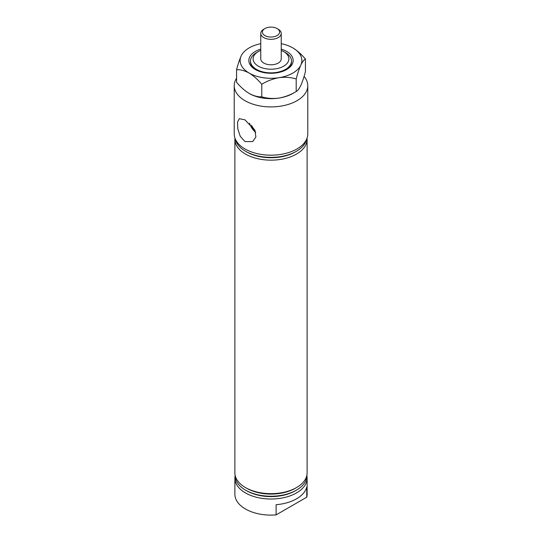 <?xml version="1.0" encoding="UTF-8"?>
<svg xmlns="http://www.w3.org/2000/svg" width="542" height="542" viewBox="0 0 542 542"><rect width="100%" height="100%" fill="white"/><g stroke="black" fill="none" stroke-linecap="round" stroke-linejoin="round"><path stroke-width="0.81" d="M235.086 475.951A36.118 20.853 0 0 0 234.882 478.173L234.882 494.257A36.118 20.853 0 0 0 245.458 508.999A36.118 20.853 0 0 0 276.108 514.9L276.108 504.71A36.118 20.853 0 0 0 306.752 487.021L306.752 497.204A36.118 20.853 0 0 0 307.118 494.257L307.118 478.173A36.118 20.853 0 0 0 306.914 475.951M234.882 478.173A36.118 20.853 0 0 0 245.458 492.915A36.118 20.853 0 0 0 284.821 497.434A36.118 20.853 0 0 0 307.118 478.173M234.943 138.108A36.118 20.853 0 0 0 234.882 139.301L234.882 472.807A36.118 20.853 0 0 0 245.458 487.556L246.691 488.267A34.376 19.851 0 0 0 295.309 488.267L296.542 487.556A36.118 20.853 0 0 0 307.118 472.807L307.118 139.301A36.118 20.853 0 0 0 307.057 138.108M246.691 488.267L245.458 487.556A36.118 20.853 0 0 0 296.542 487.556M296.399 490.158L295.309 490.788A34.376 19.851 0 0 1 246.691 490.788L245.601 490.158A35.921 20.738 0 0 0 296.399 490.158A35.921 20.738 0 0 0 306.914 475.036M258.344 66.178A17.893 10.332 0 0 0 283.656 66.178A17.893 10.332 0 0 0 283.656 51.571L285.512 52.642A20.521 11.849 180 0 1 291.521 61.022A20.521 11.849 180 0 1 278.852 71.964A20.521 11.849 180 0 1 256.488 69.396A20.521 11.849 180 0 1 250.479 61.022A20.521 11.849 180 0 1 256.488 52.642L258.344 51.571A17.893 10.332 0 0 0 258.344 66.178M251.508 125.243A10.901 6.294 -120 0 0 254.821 130.053M244.998 141.584L240.275 136.36L237.816 128.928L237.518 122.201L239.327 118.684L244.998 119.863L255.052 130.568L255.878 137.004L252.66 141.604L244.998 141.584M249.523 123.237A12.764 7.371 -120 0 0 255.729 132.485M234.882 139.301A36.118 20.853 0 0 0 245.458 154.05A36.118 20.853 0 0 0 284.821 158.569A36.118 20.853 0 0 0 307.118 139.301M235.343 139.138A35.921 20.738 0 0 0 245.601 151.286L246.691 151.916A34.376 19.851 0 0 0 295.309 151.916L296.399 151.286A35.921 20.738 0 0 0 306.657 139.138M246.691 151.916L245.601 151.286A35.921 20.738 0 0 0 296.399 151.286M262.931 154.653A34.376 19.851 0 0 0 279.069 154.653M236.576 78.217A36.775 21.233 0 0 0 234.225 85.683L234.225 133.942A36.775 21.233 0 0 0 244.998 148.955A36.775 21.233 0 0 0 285.072 153.555A36.775 21.233 0 0 0 307.775 133.942L307.775 85.683A36.775 21.233 0 0 0 304.076 76.408M234.225 85.683A36.775 21.233 0 0 0 244.998 100.697A36.775 21.233 0 0 0 285.072 105.297A36.775 21.233 0 0 0 307.775 85.683M277.084 28.557L278.242 29.227A10.244 5.915 180 0 1 281.244 33.408L281.244 58.875A10.244 5.915 180 0 1 274.923 64.342A10.244 5.915 180 0 1 263.758 63.055A10.244 5.915 180 0 1 260.756 58.875L260.756 33.408A10.244 5.915 180 0 1 263.758 29.227L264.916 28.557A8.604 4.966 0 0 0 264.916 35.576A8.604 4.966 0 0 0 277.084 35.576A8.604 4.966 0 0 0 277.084 28.557A8.604 4.966 0 0 0 264.916 28.557L263.758 29.227M285.512 52.642L283.656 51.571A17.893 10.332 0 0 0 281.244 50.406M260.756 50.406A17.893 10.332 0 0 0 258.344 51.571M235.086 475.036A35.921 20.738 0 0 0 245.601 490.158L246.691 490.788M306.752 497.204L276.108 514.9M281.244 33.408A10.244 5.915 180 0 1 278.242 37.588A10.244 5.915 180 0 1 267.077 38.868A10.244 5.915 180 0 1 260.756 33.408M281.244 49.139A22.161 12.798 180 0 1 292.409 63.793A22.161 12.798 180 0 1 286.671 69.532A22.161 12.798 180 0 1 255.329 69.532A22.161 12.798 180 0 1 249.591 57.174A22.161 12.798 180 0 1 260.756 49.139M250.479 61.022L250.479 61.822A20.521 11.849 0 0 0 255.932 69.871M286.068 69.871A20.521 11.849 0 0 0 290.824 64.891A20.521 11.849 0 0 0 291.521 61.822L291.521 61.022M236.576 69.708C240.499 69.539 244.699 70.663 249.178 73.082A30.867 17.818 180 0 1 241.19 55.873C239.557 59.545 238.019 64.152 236.576 69.708L236.576 82.289C240.553 87.032 244.747 90.758 249.178 93.461C253.656 95.88 257.85 97.004 261.779 96.835L261.779 84.261C267.138 80.995 272.87 78.807 278.988 77.696C285.031 76.91 290.769 77.323 296.203 78.936L296.203 91.51C290.844 94.775 285.106 96.964 278.988 98.068C272.944 98.861 267.206 98.448 261.779 96.835M296.203 78.936C297.646 73.38 299.184 68.766 300.81 65.094A30.867 17.818 180 0 1 278.988 77.696A30.867 17.818 180 0 1 249.178 73.082C253.602 75.785 257.802 79.511 261.779 84.261M305.424 59.058C301.501 54.356 297.301 50.63 292.822 47.886A30.867 17.818 0 0 1 300.81 65.094C302.443 61.741 303.981 59.728 305.424 59.058L305.424 71.632C303.981 77.188 302.443 81.801 300.81 85.473C299.184 88.827 297.646 90.839 296.203 91.51L292.822 93.461A30.867 17.818 180 0 1 278.988 98.068A30.867 17.818 180 0 1 249.178 93.461M281.244 43.678A30.867 17.818 180 0 1 292.822 47.886M241.19 55.873A30.867 17.818 180 0 1 260.756 43.678"/></g></svg>
